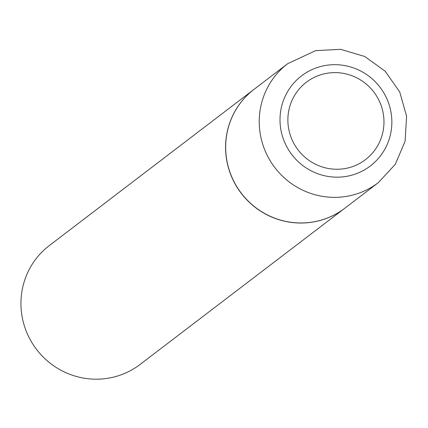<?xml version="1.0" encoding="UTF-8"?>
<svg xmlns="http://www.w3.org/2000/svg" width="428" height="428" viewBox="0 0 428 428"><rect width="100%" height="100%" fill="white"/><g stroke="black" fill="none" stroke-linecap="round" stroke-linejoin="round"><path stroke-width="0.64" d="M324.424 73.787A48.701 47.674 -127.3 0 1 382.579 110.344A48.701 47.674 -127.3 0 1 347.413 168.086A48.701 47.674 -127.3 0 1 289.264 131.524A48.701 47.674 -127.3 0 1 324.424 73.787M317.111 221.164A74.782 73.204 -127.3 0 1 233.078 179.776A74.782 73.204 -127.3 0 1 254.093 89.308L287.648 63.702A74.782 73.204 -127.3 0 0 266.633 154.171A74.782 73.204 -127.3 0 0 350.666 195.553A74.782 73.204 -127.3 0 0 378.379 182.606L344.829 208.211A74.782 73.204 -127.3 0 1 317.111 221.164M344.775 208.249A74.782 73.204 -127.3 0 1 344.727 208.286A74.782 73.204 -127.3 0 1 317.014 221.233A74.782 73.204 -127.3 0 1 232.982 179.851A74.782 73.204 -127.3 0 1 253.997 89.382A74.782 73.204 -127.3 0 1 254.045 89.345M344.727 208.286L140.095 364.442A74.782 73.204 -127.3 0 1 112.377 377.389A74.782 73.204 -127.3 0 1 28.344 336.007A74.782 73.204 -127.3 0 1 49.359 245.538L253.997 89.382M322.557 66.051A56.678 55.48 -127.3 0 1 390.234 108.605A56.678 55.48 -127.3 0 1 349.307 175.801A56.678 55.48 -127.3 0 1 281.629 133.252A56.678 55.48 -127.3 0 1 322.557 66.051M378.379 182.606L395.306 164.293L405.081 141.277L406.6 116.202L399.709 91.94L385.2 71.251L364.736 56.485L340.629 49.332L315.629 50.627L287.648 63.702"/></g></svg>
